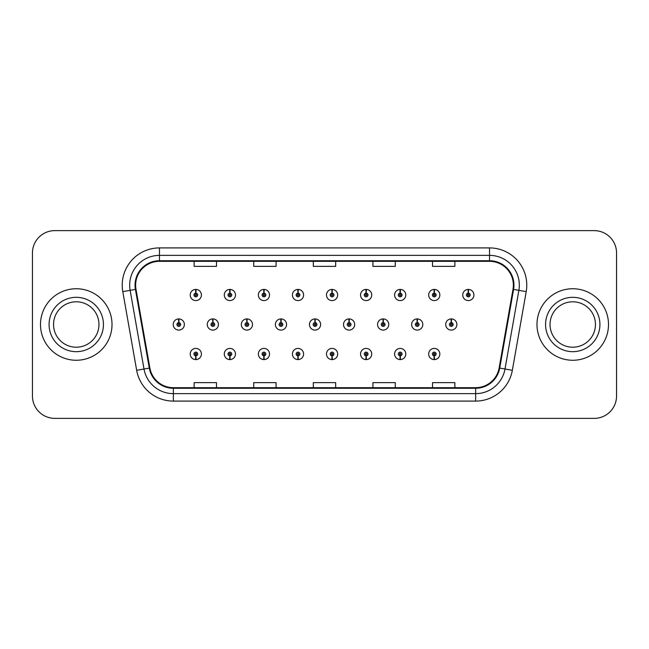 <?xml version="1.0" encoding="UTF-8"?>
<svg xmlns="http://www.w3.org/2000/svg" width="649" height="649" viewBox="0 0 649 649"><rect width="100%" height="100%" fill="white"/><g stroke="black" fill="none" stroke-linecap="round" stroke-linejoin="round"><path stroke-width="0.97" d="M434.173 355.863L434.011 359.587A5.59 5.59 0 0 0 434.497 359.587L434.335 355.863A1.866 1.866 0 0 0 436.12 354.005A1.866 1.866 0 0 0 434.254 352.139A1.866 1.866 0 0 0 432.396 354.005A1.866 1.866 0 0 0 434.173 355.863L434.222 354.743A0.746 0.746 0 0 1 433.516 354.005A0.746 0.746 0 0 1 434.254 353.259A0.746 0.746 0 0 1 435 354.005A0.746 0.746 0 0 1 434.286 354.743L434.335 355.863M400.117 355.863L399.954 359.587A5.59 5.59 0 0 0 400.441 359.587L400.279 355.863A1.866 1.866 0 0 0 402.056 354.005A1.866 1.866 0 0 0 400.198 352.139A1.866 1.866 0 0 0 398.332 354.005A1.866 1.866 0 0 0 400.117 355.863L400.165 354.743A0.746 0.746 0 0 1 399.451 354.005A0.746 0.746 0 0 1 400.198 353.259A0.746 0.746 0 0 1 400.936 354.005A0.746 0.746 0 0 1 400.23 354.743L400.279 355.863M331.988 355.863L331.826 359.587A5.59 5.59 0 0 0 332.312 359.587L332.15 355.863A1.866 1.866 0 0 0 333.935 354.005A1.866 1.866 0 0 0 332.069 352.139A1.866 1.866 0 0 0 330.203 354.005A1.866 1.866 0 0 0 331.988 355.863L332.037 354.743A0.746 0.746 0 0 1 331.323 354.005A0.746 0.746 0 0 1 332.069 353.259A0.746 0.746 0 0 1 332.815 354.005A0.746 0.746 0 0 1 332.101 354.743L332.15 355.863M297.923 355.863L297.761 359.587A5.59 5.59 0 0 0 298.248 359.587L298.086 355.863A1.866 1.866 0 0 0 299.87 354.005A1.866 1.866 0 0 0 298.005 352.139A1.866 1.866 0 0 0 296.147 354.005A1.866 1.866 0 0 0 297.923 355.863L297.972 354.743A0.746 0.746 0 0 1 297.258 354.005A0.746 0.746 0 0 1 298.005 353.259A0.746 0.746 0 0 1 298.751 354.005A0.746 0.746 0 0 1 298.037 354.743L298.086 355.863M263.859 355.863L263.697 359.587A5.59 5.59 0 0 0 264.192 359.587L264.029 355.863A1.866 1.866 0 0 0 265.806 354.005A1.866 1.866 0 0 0 263.948 352.139A1.866 1.866 0 0 0 262.082 354.005A1.866 1.866 0 0 0 263.859 355.863L263.916 354.743A0.746 0.746 0 0 1 263.202 354.005A0.746 0.746 0 0 1 263.948 353.259A0.746 0.746 0 0 1 264.687 354.005A0.746 0.746 0 0 1 263.981 354.743L264.029 355.863M229.803 355.863L229.641 359.587A5.59 5.59 0 0 0 230.127 359.587L229.965 355.863A1.866 1.866 0 0 0 231.742 354.005A1.866 1.866 0 0 0 229.884 352.139A1.866 1.866 0 0 0 228.018 354.005A1.866 1.866 0 0 0 229.803 355.863L229.851 354.743A0.746 0.746 0 0 1 229.138 354.005A0.746 0.746 0 0 1 229.884 353.259A0.746 0.746 0 0 1 230.63 354.005A0.746 0.746 0 0 1 229.916 354.743L229.965 355.863M366.052 355.863L365.89 359.587A5.59 5.59 0 0 0 366.377 359.587L366.214 355.863A1.866 1.866 0 0 0 367.991 354.005A1.866 1.866 0 0 0 366.133 352.139A1.866 1.866 0 0 0 364.267 354.005A1.866 1.866 0 0 0 366.052 355.863L366.101 354.743A0.746 0.746 0 0 1 365.387 354.005A0.746 0.746 0 0 1 366.133 353.259A0.746 0.746 0 0 1 366.88 354.005A0.746 0.746 0 0 1 366.166 354.743L366.214 355.863M195.738 355.863L195.576 359.587A5.59 5.59 0 0 0 196.063 359.587L195.901 355.863A1.866 1.866 0 0 0 197.685 354.005A1.866 1.866 0 0 0 195.82 352.139A1.866 1.866 0 0 0 193.954 354.005A1.866 1.866 0 0 0 195.738 355.863L195.787 354.743A0.746 0.746 0 0 1 195.073 354.005A0.746 0.746 0 0 1 195.82 353.259A0.746 0.746 0 0 1 196.566 354.005A0.746 0.746 0 0 1 195.852 354.743L195.901 355.863M451.371 322.642L451.534 318.919A5.59 5.59 0 0 0 451.047 318.919L451.209 322.642A1.866 1.866 0 0 0 449.424 324.5A1.866 1.866 0 0 0 451.29 326.366A1.866 1.866 0 0 0 453.148 324.5A1.866 1.866 0 0 0 451.371 322.642L451.323 323.754A0.746 0.746 0 0 1 452.037 324.5A0.746 0.746 0 0 1 451.29 325.246A0.746 0.746 0 0 1 450.544 324.5A0.746 0.746 0 0 1 451.258 323.754L451.209 322.642M417.307 322.642L417.469 318.919A5.59 5.59 0 0 0 416.983 318.919L417.145 322.642A1.866 1.866 0 0 0 415.36 324.5A1.866 1.866 0 0 0 417.226 326.366A1.866 1.866 0 0 0 419.092 324.5A1.866 1.866 0 0 0 417.307 322.642L417.258 323.754A0.746 0.746 0 0 1 417.972 324.5A0.746 0.746 0 0 1 417.226 325.246A0.746 0.746 0 0 1 416.48 324.5A0.746 0.746 0 0 1 417.193 323.754L417.145 322.642M315.122 322.642L315.284 318.919A5.59 5.59 0 0 0 314.797 318.919L314.96 322.642A1.866 1.866 0 0 0 313.175 324.5A1.866 1.866 0 0 0 315.041 326.366A1.866 1.866 0 0 0 316.899 324.5A1.866 1.866 0 0 0 315.122 322.642L315.073 323.754A0.746 0.746 0 0 1 315.787 324.5A0.746 0.746 0 0 1 315.041 325.246A0.746 0.746 0 0 1 314.294 324.5A0.746 0.746 0 0 1 315.008 323.754L314.96 322.642M281.058 322.642L281.22 318.919A5.59 5.59 0 0 0 280.733 318.919L280.895 322.642A1.866 1.866 0 0 0 279.111 324.5A1.866 1.866 0 0 0 280.976 326.366A1.866 1.866 0 0 0 282.834 324.5A1.866 1.866 0 0 0 281.058 322.642L281.009 323.754A0.746 0.746 0 0 1 281.723 324.5A0.746 0.746 0 0 1 280.976 325.246A0.746 0.746 0 0 1 280.23 324.5A0.746 0.746 0 0 1 280.944 323.754L280.895 322.642M246.993 322.642L247.155 318.919A5.59 5.59 0 0 0 246.669 318.919L246.831 322.642A1.866 1.866 0 0 0 245.054 324.5A1.866 1.866 0 0 0 246.912 326.366A1.866 1.866 0 0 0 248.778 324.5A1.866 1.866 0 0 0 246.993 322.642L246.944 323.754A0.746 0.746 0 0 1 247.658 324.5A0.746 0.746 0 0 1 246.912 325.246A0.746 0.746 0 0 1 246.166 324.5A0.746 0.746 0 0 1 246.88 323.754L246.831 322.642M212.929 322.642L213.091 318.919A5.59 5.59 0 0 0 212.604 318.919L212.767 322.642A1.866 1.866 0 0 0 210.99 324.5A1.866 1.866 0 0 0 212.848 326.366A1.866 1.866 0 0 0 214.714 324.5A1.866 1.866 0 0 0 212.929 322.642L212.88 323.754A0.746 0.746 0 0 1 213.594 324.5A0.746 0.746 0 0 1 212.848 325.246A0.746 0.746 0 0 1 212.109 324.5A0.746 0.746 0 0 1 212.815 323.754L212.767 322.642M383.243 322.642L383.405 318.919A5.59 5.59 0 0 0 382.918 318.919L383.08 322.642A1.866 1.866 0 0 0 381.304 324.5A1.866 1.866 0 0 0 383.161 326.366A1.866 1.866 0 0 0 385.027 324.5A1.866 1.866 0 0 0 383.243 322.642L383.194 323.754A0.746 0.746 0 0 1 383.908 324.5A0.746 0.746 0 0 1 383.161 325.246A0.746 0.746 0 0 1 382.415 324.5A0.746 0.746 0 0 1 383.129 323.754L383.08 322.642M349.178 322.642L349.34 318.919A5.59 5.59 0 0 0 348.854 318.919L349.016 322.642A1.866 1.866 0 0 0 347.239 324.5A1.866 1.866 0 0 0 349.097 326.366A1.866 1.866 0 0 0 350.963 324.5A1.866 1.866 0 0 0 349.178 322.642L349.13 323.754A0.746 0.746 0 0 1 349.843 324.5A0.746 0.746 0 0 1 349.097 325.246A0.746 0.746 0 0 1 348.359 324.5A0.746 0.746 0 0 1 349.065 323.754L349.016 322.642M178.873 322.642L179.035 318.919A5.59 5.59 0 0 0 178.548 318.919L178.71 322.642A1.866 1.866 0 0 0 176.926 324.5A1.866 1.866 0 0 0 178.791 326.366A1.866 1.866 0 0 0 180.649 324.5A1.866 1.866 0 0 0 178.873 322.642L178.824 323.754A0.746 0.746 0 0 1 179.53 324.5A0.746 0.746 0 0 1 178.791 325.246A0.746 0.746 0 0 1 178.045 324.5A0.746 0.746 0 0 1 178.759 323.754L178.71 322.642M468.4 293.137L468.562 289.413A5.59 5.59 0 0 0 468.075 289.413L468.237 293.137A1.866 1.866 0 0 0 466.461 294.995A1.866 1.866 0 0 0 468.318 296.861A1.866 1.866 0 0 0 470.184 294.995A1.866 1.866 0 0 0 468.4 293.137L468.351 294.257A0.746 0.746 0 0 1 469.065 294.995A0.746 0.746 0 0 1 468.318 295.741A0.746 0.746 0 0 1 467.572 294.995A0.746 0.746 0 0 1 468.286 294.257L468.237 293.137M434.335 293.137L434.497 289.413A5.59 5.59 0 0 0 434.011 289.413L434.173 293.137A1.866 1.866 0 0 0 432.396 294.995A1.866 1.866 0 0 0 434.254 296.861A1.866 1.866 0 0 0 436.12 294.995A1.866 1.866 0 0 0 434.335 293.137L434.286 294.257A0.746 0.746 0 0 1 435 294.995A0.746 0.746 0 0 1 434.254 295.741A0.746 0.746 0 0 1 433.516 294.995A0.746 0.746 0 0 1 434.222 294.257L434.173 293.137M400.279 293.137L400.441 289.413A5.59 5.59 0 0 0 399.954 289.413L400.117 293.137A1.866 1.866 0 0 0 398.332 294.995A1.866 1.866 0 0 0 400.198 296.861A1.866 1.866 0 0 0 402.056 294.995A1.866 1.866 0 0 0 400.279 293.137L400.23 294.257A0.746 0.746 0 0 1 400.936 294.995A0.746 0.746 0 0 1 400.198 295.741A0.746 0.746 0 0 1 399.451 294.995A0.746 0.746 0 0 1 400.165 294.257L400.117 293.137M332.15 293.137L332.312 289.413A5.59 5.59 0 0 0 331.826 289.413L331.988 293.137A1.866 1.866 0 0 0 330.203 294.995A1.866 1.866 0 0 0 332.069 296.861A1.866 1.866 0 0 0 333.935 294.995A1.866 1.866 0 0 0 332.15 293.137L332.101 294.257A0.746 0.746 0 0 1 332.815 294.995A0.746 0.746 0 0 1 332.069 295.741A0.746 0.746 0 0 1 331.323 294.995A0.746 0.746 0 0 1 332.037 294.257L331.988 293.137M366.214 293.137L366.377 289.413A5.59 5.59 0 0 0 365.89 289.413L366.052 293.137A1.866 1.866 0 0 0 364.267 294.995A1.866 1.866 0 0 0 366.133 296.861A1.866 1.866 0 0 0 367.991 294.995A1.866 1.866 0 0 0 366.214 293.137L366.166 294.257A0.746 0.746 0 0 1 366.88 294.995A0.746 0.746 0 0 1 366.133 295.741A0.746 0.746 0 0 1 365.387 294.995A0.746 0.746 0 0 1 366.101 294.257L366.052 293.137M229.965 293.137L230.127 289.413A5.59 5.59 0 0 0 229.641 289.413L229.803 293.137A1.866 1.866 0 0 0 228.018 294.995A1.866 1.866 0 0 0 229.884 296.861A1.866 1.866 0 0 0 231.742 294.995A1.866 1.866 0 0 0 229.965 293.137L229.916 294.257A0.746 0.746 0 0 1 230.63 294.995A0.746 0.746 0 0 1 229.884 295.741A0.746 0.746 0 0 1 229.138 294.995A0.746 0.746 0 0 1 229.851 294.257L229.803 293.137M264.029 293.137L264.192 289.413A5.59 5.59 0 0 0 263.697 289.413L263.859 293.137A1.866 1.866 0 0 0 262.082 294.995A1.866 1.866 0 0 0 263.948 296.861A1.866 1.866 0 0 0 265.806 294.995A1.866 1.866 0 0 0 264.029 293.137L263.981 294.257A0.746 0.746 0 0 1 264.687 294.995A0.746 0.746 0 0 1 263.948 295.741A0.746 0.746 0 0 1 263.202 294.995A0.746 0.746 0 0 1 263.916 294.257L263.859 293.137M298.086 293.137L298.248 289.413A5.59 5.59 0 0 0 297.761 289.413L297.923 293.137A1.866 1.866 0 0 0 296.147 294.995A1.866 1.866 0 0 0 298.005 296.861A1.866 1.866 0 0 0 299.87 294.995A1.866 1.866 0 0 0 298.086 293.137L298.037 294.257A0.746 0.746 0 0 1 298.751 294.995A0.746 0.746 0 0 1 298.005 295.741A0.746 0.746 0 0 1 297.258 294.995A0.746 0.746 0 0 1 297.972 294.257L297.923 293.137M195.901 293.137L196.063 289.413A5.59 5.59 0 0 0 195.576 289.413L195.738 293.137A1.866 1.866 0 0 0 193.954 294.995A1.866 1.866 0 0 0 195.82 296.861A1.866 1.866 0 0 0 197.685 294.995A1.866 1.866 0 0 0 195.901 293.137L195.852 294.257A0.746 0.746 0 0 1 196.566 294.995A0.746 0.746 0 0 1 195.82 295.741A0.746 0.746 0 0 1 195.073 294.995A0.746 0.746 0 0 1 195.787 294.257L195.738 293.137M40.498 324.5A35.76 35.76 0 0 0 76.258 360.26A35.76 35.76 0 0 0 112.017 324.5A35.76 35.76 0 0 0 76.258 288.74A35.76 35.76 0 0 0 40.498 324.5A35.76 35.76 0 0 0 76.258 360.26A35.76 35.76 0 0 0 112.017 324.5A35.76 35.76 0 0 0 76.258 288.74A35.76 35.76 0 0 0 40.498 324.5M536.983 324.5A35.76 35.76 0 0 0 572.743 360.26A35.76 35.76 0 0 0 608.502 324.5A35.76 35.76 0 0 0 572.743 288.74A35.76 35.76 0 0 0 536.983 324.5A35.76 35.76 0 0 0 572.743 360.26A35.76 35.76 0 0 0 608.502 324.5A35.76 35.76 0 0 0 572.743 288.74A35.76 35.76 0 0 0 536.983 324.5M135.633 285.162A23.843 23.843 0 0 1 159.476 261.32L489.524 261.32A23.843 23.843 0 0 1 513.002 289.3L499.13 367.975A23.843 23.843 0 0 1 475.652 387.68L173.348 387.68A23.843 23.843 0 0 1 149.87 367.975L135.998 289.3A23.843 23.843 0 0 1 135.633 285.162M135.041 285.162A24.435 24.435 0 0 0 135.414 289.405L149.286 368.08A24.435 24.435 0 0 0 173.348 388.272L475.652 388.272A24.435 24.435 0 0 0 499.714 368.08L513.586 289.405A24.435 24.435 0 0 0 489.524 260.728L159.476 260.728A24.435 24.435 0 0 0 135.041 285.162M122.791 291.628A37.253 37.253 0 0 1 159.476 247.91L489.524 247.91A37.253 37.253 0 0 1 526.209 291.628L512.337 370.303A37.253 37.253 0 0 1 475.652 401.09L173.348 401.09A37.253 37.253 0 0 1 136.663 370.303L122.791 291.628L130.133 290.338A29.797 29.797 0 0 1 159.476 255.365L489.524 255.365A29.797 29.797 0 0 1 518.867 290.338L504.995 369.013A29.797 29.797 0 0 1 475.652 393.635L173.348 393.635A29.797 29.797 0 0 1 144.005 369.013L130.133 290.338A29.797 29.797 0 0 1 129.678 285.162M616.55 252.98A22.35 22.35 0 0 0 594.2 230.63L54.8 230.63A22.35 22.35 0 0 0 32.45 252.98L32.45 396.02A22.35 22.35 0 0 0 54.8 418.37L594.2 418.37A22.35 22.35 0 0 0 616.55 396.02L616.55 252.98L616.55 396.02M313.321 261.32L313.321 266.366L335.679 266.366L335.679 261.32M253.727 261.32L253.727 266.366L276.076 266.366L276.076 261.32M194.124 261.32L194.124 266.366L216.474 266.366L216.474 261.32M372.924 261.32L372.924 266.366L395.273 266.366L395.273 261.32M432.526 261.32L432.526 266.366L454.876 266.366L454.876 261.32M335.679 387.68L335.679 382.634L313.321 382.634L313.321 387.68M276.076 387.68L276.076 382.634L253.727 382.634L253.727 387.68M216.474 387.68L216.474 382.634L194.124 382.634L194.124 387.68M395.273 387.68L395.273 382.634L372.924 382.634L372.924 387.68M454.876 387.68L454.876 382.634L432.526 382.634L432.526 387.68M32.45 252.98L32.45 396.02M594.2 230.63L54.8 230.63M54.8 418.37L594.2 418.37M201.409 294.995A5.59 5.59 0 0 0 196.063 289.413A5.59 5.59 0 0 1 201.409 294.995A5.59 5.59 0 0 1 195.82 300.584A5.59 5.59 0 0 1 190.23 294.995A5.59 5.59 0 0 1 195.576 289.413M184.373 324.5A5.59 5.59 0 0 0 179.035 318.919A5.59 5.59 0 0 1 184.373 324.5A5.59 5.59 0 0 1 178.791 330.09A5.59 5.59 0 0 1 173.202 324.5A5.59 5.59 0 0 1 178.548 318.919M190.23 354.005A5.59 5.59 0 0 0 195.576 359.587A5.59 5.59 0 0 1 190.23 354.005A5.59 5.59 0 0 1 195.82 348.416A5.59 5.59 0 0 1 201.409 354.005A5.59 5.59 0 0 1 196.063 359.587M98.964 324.5A22.707 22.707 0 0 0 76.258 301.793A22.707 22.707 0 0 0 53.551 324.5A22.707 22.707 0 0 0 76.258 347.207A22.707 22.707 0 0 0 98.964 324.5A22.707 22.707 0 0 1 76.258 347.207A22.707 22.707 0 0 1 53.551 324.5M595.449 324.5A22.707 22.707 0 0 0 572.743 301.793A22.707 22.707 0 0 0 550.036 324.5A22.707 22.707 0 0 0 572.743 347.207A22.707 22.707 0 0 0 595.449 324.5A22.707 22.707 0 0 1 572.743 347.207A22.707 22.707 0 0 1 550.036 324.5M235.473 294.995A5.59 5.59 0 0 0 230.127 289.413A5.59 5.59 0 0 1 235.473 294.995A5.59 5.59 0 0 1 229.884 300.584A5.59 5.59 0 0 1 224.294 294.995A5.59 5.59 0 0 1 229.641 289.413M269.53 294.995A5.59 5.59 0 0 0 264.192 289.413A5.59 5.59 0 0 1 269.53 294.995A5.59 5.59 0 0 1 263.948 300.584A5.59 5.59 0 0 1 258.359 294.995A5.59 5.59 0 0 1 263.697 289.413M303.594 294.995A5.59 5.59 0 0 0 298.248 289.413A5.59 5.59 0 0 1 303.594 294.995A5.59 5.59 0 0 1 298.005 300.584A5.59 5.59 0 0 1 292.423 294.995A5.59 5.59 0 0 1 297.761 289.413M337.658 294.995A5.59 5.59 0 0 0 332.312 289.413A5.59 5.59 0 0 1 337.658 294.995A5.59 5.59 0 0 1 332.069 300.584A5.59 5.59 0 0 1 326.479 294.995A5.59 5.59 0 0 1 331.826 289.413L331.955 292.391M224.294 354.005A5.59 5.59 0 0 0 229.641 359.587A5.59 5.59 0 0 1 224.294 354.005A5.59 5.59 0 0 1 229.884 348.416A5.59 5.59 0 0 1 235.473 354.005A5.59 5.59 0 0 1 230.127 359.587M258.359 354.005A5.59 5.59 0 0 0 263.697 359.587A5.59 5.59 0 0 1 258.359 354.005A5.59 5.59 0 0 1 263.948 348.416A5.59 5.59 0 0 1 269.53 354.005A5.59 5.59 0 0 1 264.192 359.587M292.423 354.005A5.59 5.59 0 0 0 297.761 359.587A5.59 5.59 0 0 1 292.423 354.005A5.59 5.59 0 0 1 298.005 348.416A5.59 5.59 0 0 1 303.594 354.005A5.59 5.59 0 0 1 298.248 359.587M326.479 354.005A5.59 5.59 0 0 0 331.826 359.587A5.59 5.59 0 0 1 326.479 354.005A5.59 5.59 0 0 1 332.069 348.416A5.59 5.59 0 0 1 337.658 354.005A5.59 5.59 0 0 1 332.312 359.587L332.183 356.609M218.437 324.5A5.59 5.59 0 0 0 213.091 318.919A5.59 5.59 0 0 1 218.437 324.5A5.59 5.59 0 0 1 212.848 330.09A5.59 5.59 0 0 1 207.266 324.5A5.59 5.59 0 0 1 212.604 318.919M252.502 324.5A5.59 5.59 0 0 0 247.155 318.919A5.59 5.59 0 0 1 252.502 324.5A5.59 5.59 0 0 1 246.912 330.09A5.59 5.59 0 0 1 241.323 324.5A5.59 5.59 0 0 1 246.669 318.919M286.566 324.5A5.59 5.59 0 0 0 281.22 318.919A5.59 5.59 0 0 1 286.566 324.5A5.59 5.59 0 0 1 280.976 330.09A5.59 5.59 0 0 1 275.387 324.5A5.59 5.59 0 0 1 280.733 318.919M320.622 324.5A5.59 5.59 0 0 0 315.284 318.919A5.59 5.59 0 0 1 320.622 324.5A5.59 5.59 0 0 1 315.041 330.09A5.59 5.59 0 0 1 309.451 324.5A5.59 5.59 0 0 1 314.797 318.919L314.927 321.896M371.723 294.995A5.59 5.59 0 0 0 366.377 289.413A5.59 5.59 0 0 1 371.723 294.995A5.59 5.59 0 0 1 366.133 300.584A5.59 5.59 0 0 1 360.544 294.995A5.59 5.59 0 0 1 365.89 289.413L366.02 292.391M405.779 294.995A5.59 5.59 0 0 0 400.441 289.413A5.59 5.59 0 0 1 405.779 294.995A5.59 5.59 0 0 1 400.198 300.584A5.59 5.59 0 0 1 394.608 294.995A5.59 5.59 0 0 1 399.954 289.413L400.084 292.391M439.844 294.995A5.59 5.59 0 0 0 434.497 289.413A5.59 5.59 0 0 1 439.844 294.995A5.59 5.59 0 0 1 434.254 300.584A5.59 5.59 0 0 1 428.673 294.995A5.59 5.59 0 0 1 434.011 289.413L434.14 292.391M473.908 294.995A5.59 5.59 0 0 0 468.562 289.413A5.59 5.59 0 0 1 473.908 294.995A5.59 5.59 0 0 1 468.318 300.584A5.59 5.59 0 0 1 462.729 294.995A5.59 5.59 0 0 1 468.075 289.413L468.205 292.391M354.687 324.5A5.59 5.59 0 0 0 349.34 318.919A5.59 5.59 0 0 1 354.687 324.5A5.59 5.59 0 0 1 349.097 330.09A5.59 5.59 0 0 1 343.516 324.5A5.59 5.59 0 0 1 348.854 318.919L348.984 321.896M388.751 324.5A5.59 5.59 0 0 0 383.405 318.919A5.59 5.59 0 0 1 388.751 324.5A5.59 5.59 0 0 1 383.161 330.09A5.59 5.59 0 0 1 377.572 324.5A5.59 5.59 0 0 1 382.918 318.919L383.048 321.896M422.815 324.5A5.59 5.59 0 0 0 417.469 318.919A5.59 5.59 0 0 1 422.815 324.5A5.59 5.59 0 0 1 417.226 330.09A5.59 5.59 0 0 1 411.636 324.5A5.59 5.59 0 0 1 416.983 318.919L417.112 321.896M456.88 324.5A5.59 5.59 0 0 0 451.534 318.919A5.59 5.59 0 0 1 456.88 324.5A5.59 5.59 0 0 1 451.29 330.09A5.59 5.59 0 0 1 445.701 324.5A5.59 5.59 0 0 1 451.047 318.919L451.177 321.896M360.544 354.005A5.59 5.59 0 0 0 365.89 359.587A5.59 5.59 0 0 1 360.544 354.005A5.59 5.59 0 0 1 366.133 348.416A5.59 5.59 0 0 1 371.723 354.005A5.59 5.59 0 0 1 366.377 359.587L366.247 356.609M394.608 354.005A5.59 5.59 0 0 0 399.954 359.587A5.59 5.59 0 0 1 394.608 354.005A5.59 5.59 0 0 1 400.198 348.416A5.59 5.59 0 0 1 405.779 354.005A5.59 5.59 0 0 1 400.441 359.587L400.311 356.609M428.673 354.005A5.59 5.59 0 0 0 434.011 359.587A5.59 5.59 0 0 1 428.673 354.005A5.59 5.59 0 0 1 434.254 348.416A5.59 5.59 0 0 1 439.844 354.005A5.59 5.59 0 0 1 434.497 359.587L434.368 356.609M489.524 247.91L489.524 260.728M130.133 290.338L135.414 289.405M173.348 401.09L173.348 388.272M475.652 388.272L475.652 401.09M499.714 368.08L512.337 370.303M136.663 370.303L149.286 368.08M513.586 289.405L526.209 291.628M159.476 247.91L159.476 260.728M103.434 324.5A27.177 27.177 0 0 0 76.258 297.323A27.177 27.177 0 0 0 49.081 324.5A27.177 27.177 0 0 0 76.258 351.677A27.177 27.177 0 0 0 103.434 324.5M599.919 324.5A27.177 27.177 0 0 0 572.743 297.323A27.177 27.177 0 0 0 545.566 324.5A27.177 27.177 0 0 0 572.743 351.677A27.177 27.177 0 0 0 599.919 324.5"/></g></svg>
